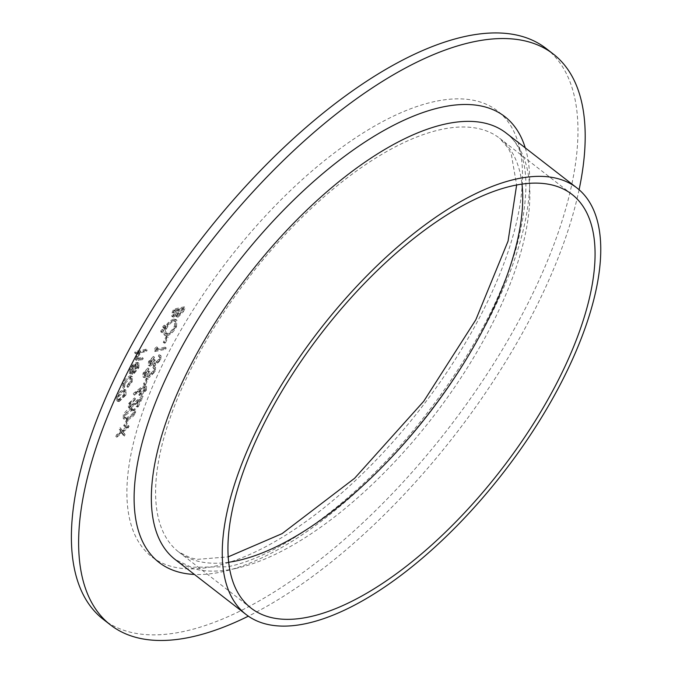 <?xml version="1.0" encoding="UTF-8"?>
<svg xmlns="http://www.w3.org/2000/svg" width="673" height="673" viewBox="0 0 673 673"><rect width="100%" height="100%" fill="white"/><g stroke="black" fill="none" stroke-linecap="round" stroke-linejoin="round"><path stroke-width="0.5" stroke-dasharray="3.37 2.52" d="M127.542 419.674L126.457 419.91L123.706 425.698L124.799 425.462L127.542 419.674L128.585 420.482L127.5 420.718L126.457 419.91M129.696 403.27L134.449 397.911L128.577 403.573L128.366 407.291L129.578 407.451L139.462 399.224L136.131 406.231L137.225 405.996L142.079 395.774L130.301 406.08L129.536 405.979L129.696 403.27L130.739 404.078L134.852 400.073L133.809 399.266M147.337 377.999L146.243 378.234L143.492 384.022L144.586 383.787L147.337 377.999L148.371 378.806L147.286 379.042L146.243 378.234M149.65 361.258L153.419 356.412L148.565 361.468L148.287 365.119L149.246 365.279L152.266 363.058L152.392 364.497L153.73 365.641L152.392 364.497L153.856 364.993L159.762 359.054L160.039 355.024L159.005 354.705L158.365 356.051L159.274 356.917L158.66 359.315L154.588 363.622L153.865 363.513L155.631 364.43L154.588 363.622C153.242 363.412 153.225 362.024 154.538 359.466L153.452 359.702L149.877 363.925L149.356 363.849L150.92 364.741L149.877 363.925L149.65 361.258L150.693 362.066L153.823 358.566L152.779 357.758M153.823 358.566L154.462 357.22L149.608 362.276L149.33 365.927L150.281 366.087L153.301 363.866L153.436 365.304L154.899 365.801L160.805 359.862L161.083 355.84L160.048 355.512L159.408 356.858L158.365 356.051L160.317 357.725L159.703 360.122L158.66 359.315M167.123 336.323L166.029 336.559L163.287 342.347L164.372 342.111L167.123 336.323L168.166 337.131L167.072 337.366L166.029 336.559M164.296 325.126L162.807 326.573L163.102 327.642L164.582 326.195L164.296 325.126L165.667 325.984L164.296 325.126M165.625 327.002L165.331 325.942L163.85 327.381L163.808 328.407L162.773 327.6L164.145 328.449L165.625 327.002L164.582 326.195M184.318 306.821L173.684 309.084L172.296 312.02L171.64 316.091L172.658 316.243L175.746 314.022L175.973 316.184L177.083 316.344L182.383 310.892L184.318 306.821L185.361 307.628L174.728 309.891L173.684 309.084M123.05 382.887L122.478 387.53L123.512 386.294L124.051 382.584L129.325 377.233L130.469 377.41L130.175 381.288L126.911 385.57L126.903 386.596L131.134 381.069L131.521 376.064L130.049 375.862C127.29 376.821 124.951 379.16 123.05 382.887L124.084 383.694L123.521 388.338L122.478 387.53M146.15 349.194L135.248 351.516L134.608 352.862L139.21 351.886L135.618 356.412L135.399 359.651L141.566 358.844L142.205 357.489L136.451 358.322L137.494 359.13L136.863 358.49L136.686 355.967L140.514 351.794L145.503 350.549L146.15 349.194L147.194 350.002L136.291 352.324L135.248 351.516M546.072 48.439A361.241 155.707 -52.2 0 1 496.035 359.996A361.241 155.707 -52.2 0 1 183.35 631.543A361.241 155.707 -52.2 0 1 103.289 619.345M136.922 367.079L133.363 371.479L133.237 372.581L137.797 367.046L138.032 362.604L136.426 362.368L133.229 364.186L129.738 368.787L129.502 373.296L130.545 374.104L129.166 372.892L131.294 373.515L135.963 363.681L137.115 363.849L136.922 367.079L137.965 367.887L134.407 372.287L133.363 371.479M120.122 391.467L116.85 395.934L116.143 399.838L116.631 400.553L118.187 400.763L124.892 394.227L125.128 389.591L123.596 389.381L120.122 391.467L121.165 392.275L117.893 396.742L116.85 395.934M173.735 319.137C170.134 320.264 167.013 323.267 164.389 328.146L164.002 334.683L166.172 334.969C169.789 333.808 172.902 330.788 175.51 325.892L175.846 319.423L173.735 319.137L174.778 319.944C171.169 321.071 168.057 324.075 165.432 328.954L164.389 328.146M162.277 329.375L160.797 330.813L161.083 331.882L162.563 330.443L162.277 329.375L163.657 330.233L162.277 329.375M163.606 331.251L163.32 330.182L161.84 331.629L162.126 332.689L160.754 331.848L162.126 332.689L163.606 331.251L162.563 330.443M156.733 346.864L155.219 347.975L153.898 350.759L164.523 348.496L165.171 347.15L155.631 349.178L156.733 346.864L157.768 347.672L156.262 348.782L155.219 347.975M144.157 372.834L147.925 367.988L143.071 373.044L142.785 376.695L143.744 376.855L146.764 374.634L146.899 376.072L148.237 377.216L146.899 376.072L148.363 376.569L154.26 370.63L154.538 366.608L153.511 366.28L152.872 367.626L153.781 368.493L153.158 370.89L149.095 375.198L148.371 375.088L150.138 376.005L149.095 375.198C147.74 374.987 147.724 373.599 149.044 371.042L147.951 371.277L144.384 375.509L143.854 375.425L145.427 376.316L144.384 375.509L144.157 372.834L145.191 373.641L148.321 370.15L147.286 369.334M148.321 370.15L148.969 368.796L144.115 373.851L143.829 377.503L144.788 377.662L147.808 375.441L147.942 376.88L149.406 377.376L155.303 371.437L155.581 367.416L154.554 367.088L153.915 368.434L152.872 367.626L154.824 369.3L154.201 371.698L153.158 370.89M140.363 387.934L133.38 393.453L133.464 394.37L139.648 389.482L138.806 391.063L138.604 394.698L139.833 394.858L145.318 389.465L145.528 385.797L144.249 385.595L140.363 387.934L141.406 388.742L134.423 394.26L133.38 393.453M134.465 412.322L134.533 408.62L131.277 408.477C128.467 408.671 125.809 410.749 123.294 414.694L123.226 418.497L126.415 418.699C129.266 418.438 131.95 416.309 134.465 412.322L135.509 413.129L135.576 409.428L132.32 409.285L131.277 408.477M121.889 430.392L120.021 427.523L119.256 429.13L120.719 431.359L116.572 434.792L115.806 436.398L121.132 431.999L123.302 435.322L124.059 433.715L122.309 431.023L127.298 426.901L128.063 425.294L121.889 430.392L122.932 431.2L120.021 427.523M579.091 189.719A361.241 155.707 -52.2 0 1 248.345 616.174M136.291 352.324L135.652 353.67L134.608 352.862M135.652 353.67L140.253 352.694L139.21 351.886M140.253 352.694L136.661 357.22L135.618 356.412M136.661 357.22L136.442 360.459L142.609 359.651L141.566 358.844M142.609 359.651L143.248 358.297L142.205 357.489M143.248 358.297L137.906 359.298L137.729 356.774L136.686 355.967M137.729 356.774L141.557 352.602L140.514 351.794M141.557 352.602L146.546 351.356L145.503 350.549M146.546 351.356L147.194 350.002M134.407 372.287L134.28 373.389L133.237 372.581M134.28 373.389L138.84 367.853L137.797 367.046M138.84 367.853L139.067 363.412L136.426 362.368M137.469 363.176L134.272 364.993L133.229 364.186M134.272 364.993L130.781 369.595L129.738 368.787M130.781 369.595L130.209 373.7L132.337 374.323L131.294 373.515M132.337 374.323L137.006 364.488L135.963 363.681M137.006 364.488L138.158 364.657L137.965 367.887M135.988 364.825L132.017 373.179L131.412 372.926L131.706 369.46L133.776 366.474L135.988 364.825L134.945 364.017L130.983 372.371L130.369 372.119L130.663 368.653L132.732 365.666L134.945 364.017M132.017 373.179L130.983 372.371M133.776 366.474L132.732 365.666M131.706 369.46L130.663 368.653M123.521 388.338L124.547 387.11L123.512 386.294M124.547 387.11L125.085 383.391L124.051 382.584M125.085 383.391L130.369 378.041L129.325 377.233M130.369 378.041L131.513 378.218L131.218 382.096L130.175 381.288M131.218 382.096L127.954 386.378L126.911 385.57M127.954 386.378L127.946 387.404L126.903 386.596M127.946 387.404L132.177 381.877L131.134 381.069M132.177 381.877L132.556 376.872L130.049 375.862M131.092 376.67C128.333 377.629 125.994 379.967 124.084 383.694M117.893 396.742L117.186 400.645L116.143 399.838M117.186 400.645L117.674 401.36L119.23 401.571L118.187 400.763M119.23 401.571L125.927 395.034L124.892 394.227M125.927 395.034L126.171 390.399L123.596 389.381M124.64 390.189L121.165 392.275M124.976 395.228L119.878 400.216L118.709 400.065L118.852 396.532L124 391.535L125.186 391.711L124.976 395.228L123.941 394.42L118.835 399.409L117.666 399.257L117.809 395.724L122.966 390.727L124.143 390.904L123.941 394.42M119.878 400.216L118.835 399.409M118.852 396.532L117.809 395.724M124 391.535L122.966 390.727M174.728 309.891L173.34 312.827L172.683 316.907L173.701 317.05L172.658 316.243M173.701 317.05L176.789 314.829L175.746 314.022M176.789 314.829L177.016 316.991L178.126 317.151L177.083 316.344M178.126 317.151L183.426 311.7L182.383 310.892M183.426 311.7L185.361 307.628M178.042 313.736L179.674 310.051L183.628 309.21L178.766 315.797L177.066 314.905L177.722 314.989L176.999 312.928L178.631 309.244L182.585 308.402L177.722 314.989L178.766 315.797L178.042 313.736L176.999 312.928M174.357 315.696L172.734 314.821L173.314 314.888L173.264 312.036L174.139 310.203L177.546 309.479L173.314 314.888L174.357 315.696L174.307 312.844L175.182 311.01L178.589 310.287L174.357 315.696M174.307 312.844L173.264 312.036M175.182 311.01L174.139 310.203M178.152 311.195L177.108 310.388M178.589 310.287L177.546 309.479M179.674 310.051L178.631 309.244M182.711 311.136L181.668 310.329M183.628 309.21L182.585 308.402M165.432 328.954L165.045 335.491L167.215 335.777L166.172 334.969M167.215 335.777C170.833 334.616 173.945 331.596 176.545 326.699L175.51 325.892M176.545 326.699L176.89 320.23L174.778 319.944M175.485 326.876C173.382 330.923 170.833 333.438 167.855 334.422L166.155 334.195L166.492 328.786C168.62 324.773 171.169 322.274 174.13 321.29L175.813 321.526L175.485 326.876L174.442 326.069C172.338 330.115 169.789 332.63 166.811 333.615L165.121 333.387L165.449 327.978C167.585 323.965 170.126 321.467 173.087 320.483L174.77 320.718L174.442 326.069M167.855 334.422L166.811 333.615M166.492 328.786L165.449 327.978M174.13 321.29L173.087 320.483M163.85 327.381L162.807 326.573M161.84 331.629L160.797 330.813M167.072 337.366L164.33 343.154L163.287 342.347M164.33 343.154L165.415 342.919L164.372 342.111M165.415 342.919L168.166 337.131M156.262 348.782L154.941 351.567L153.898 350.759M154.941 351.567L165.566 349.304L164.523 348.496M165.566 349.304L166.206 347.958L165.171 347.15M166.206 347.958L156.674 349.985L155.631 349.178M156.674 349.985L157.768 347.672M154.462 357.22L153.419 356.412M149.608 362.276L148.565 361.468M150.281 366.087L149.246 365.279M153.301 363.866L152.266 363.058M154.899 365.801L153.856 364.993M160.805 359.862L159.762 359.054M160.048 355.512L159.005 354.705M159.408 356.858L160.317 357.725L159.408 356.858M159.703 360.122L155.631 364.43C154.285 364.219 154.268 362.831 155.581 360.274L154.538 359.466M155.581 360.274L154.496 360.509L153.452 359.702M154.496 360.509L150.92 364.741L150.693 362.066M148.969 368.796L147.925 367.988M144.115 373.851L143.071 373.044M144.788 377.662L143.744 376.855M147.808 375.441L146.764 374.634M149.406 377.376L148.363 376.569M155.303 371.437L154.26 370.63M154.554 367.088L153.511 366.28M153.915 368.434L154.824 369.3L153.915 368.434M154.201 371.698L150.138 376.005C148.783 375.795 148.767 374.407 150.087 371.849L149.044 371.042M150.087 371.849L148.994 372.085L147.951 371.277M148.994 372.085L145.427 376.316L145.191 373.641M147.286 379.042L144.535 384.83L143.492 384.022M144.535 384.83L145.629 384.594L144.586 383.787M145.629 384.594L148.371 378.806M134.423 394.26L134.507 395.186L133.464 394.37M134.507 395.186L140.691 390.29L139.648 389.482M140.691 390.29L139.841 391.871L138.806 391.063M139.841 391.871L139.648 395.505L140.876 395.665L139.833 394.858M140.876 395.665L146.361 390.273L145.318 389.465M146.361 390.273L146.571 386.605L144.249 385.595M145.292 386.403L141.406 388.742M145.233 390.576L141.574 394.302L140.842 394.21L141.069 391.358L144.687 387.749L145.444 387.858L145.233 390.576L144.199 389.768L140.531 393.495L139.799 393.402L140.026 390.55L143.643 386.941L144.401 387.051L144.199 389.768M141.574 394.302L140.531 393.495M141.069 391.358L140.026 390.55M144.687 387.749L143.643 386.941M134.852 400.073L135.492 398.719L134.449 397.911M135.492 398.719L129.62 404.38L128.577 403.573M129.62 404.38L129.409 408.099L130.621 408.259L129.578 407.451M130.621 408.259L140.506 400.031L139.462 399.224M140.506 400.031L137.174 407.039L136.131 406.231M137.174 407.039L138.268 406.803L137.225 405.996M138.268 406.803L143.122 396.582L142.079 395.774M143.122 396.582L135.954 403.346L134.911 402.538M135.954 403.346L131.344 406.887L130.301 406.08M131.344 406.887L130.57 406.786L130.739 404.078M132.32 409.285C129.51 409.478 126.852 411.556 124.337 415.502L123.294 414.694M124.337 415.502L124.269 419.304L127.458 419.506L126.415 418.699M127.458 419.506C130.31 419.245 132.993 417.117 135.509 413.129M128.097 418.16L125.397 417.992L125.405 415.317L131.672 410.631L134.423 410.707L134.398 413.407L131.042 417.024L128.097 418.16L127.054 417.353L124.354 417.184L124.362 414.509L130.629 409.823L133.389 409.899L133.355 412.599L129.998 416.217L127.054 417.353M125.405 415.317L124.362 414.509M131.042 417.024L129.998 416.217M134.398 413.407L133.355 412.599M127.5 420.718L124.749 426.505L123.706 425.698M124.749 426.505L125.834 426.27L124.799 425.462M125.834 426.27L128.585 420.482M121.064 428.331L120.299 429.938L119.256 429.13M120.299 429.938L121.763 432.167L120.719 431.359M121.763 432.167L117.615 435.599L116.572 434.792M117.615 435.599L116.85 437.206L115.806 436.398M116.85 437.206L122.175 432.806L121.132 431.999M122.175 432.806L124.345 436.129L123.302 435.322M124.345 436.129L125.102 434.522L124.059 433.715M125.102 434.522L122.309 431.023M123.352 431.83L128.341 427.708L127.298 426.901M128.341 427.708L129.107 426.102L128.063 425.294M129.107 426.102L122.932 431.2M435.052 101.463A282.096 121.586 127.8 0 0 127.357 480.32A282.096 121.586 127.8 0 0 411.64 419.902A282.096 121.586 127.8 0 0 435.052 101.463M525.26 147.875A282.096 121.586 -52.2 0 1 442.876 394.067A282.096 121.586 -52.2 0 1 221.552 571.932A282.096 121.586 -52.2 0 1 194.421 574.448M234.995 568.635A269.915 116.345 127.8 0 0 468.635 365.742A269.915 116.345 127.8 0 0 506.02 132.951C528.801 150.029 532.006 189.105 515.653 250.188C498.407 305.609 467.323 361.948 422.417 419.203C361.367 497.036 281.861 556.218 227.701 566.759L191.435 567.272L175.182 559.524A269.915 116.345 127.8 0 0 234.995 568.635M228.685 562.258A261.797 112.845 -52.2 0 1 178.707 551.986A261.797 112.845 -52.2 0 1 214.973 326.203A261.797 112.845 -52.2 0 1 441.581 129.401A261.797 112.845 -52.2 0 1 499.602 138.243A261.797 112.845 -52.2 0 1 521.979 184.091M138.646 360.492L137.603 359.685M139.597 359.079L138.554 358.272M143.744 351.954L142.701 351.146M173.34 312.827L172.296 312.02M179.254 310.951L178.21 310.144M135.879 404.397L134.836 403.59M131.672 410.631L130.629 409.823M571.949 194.354L499.602 138.243L508.191 148.11L511.354 154.512L516.637 184.974M251.063 608.106L178.707 551.986L190.509 557.883L197.517 559.339L228.214 556.865M135.399 359.651L136.442 360.459M138.032 362.604L139.067 363.412M137.115 363.849L138.158 364.657M130.369 372.119L131.412 372.926M130.469 377.41L131.513 378.218M131.521 376.064L132.556 376.872M116.631 400.553L117.674 401.36M125.128 389.591L126.171 390.399M117.666 399.257L118.709 400.065M124.143 390.904L125.186 391.711M171.64 316.091L172.683 316.907M175.973 316.184L177.016 316.991M164.002 334.683L165.045 335.491M175.846 319.423L176.89 320.23M165.121 333.387L166.155 334.195M174.77 320.718L175.813 321.526M148.287 365.119L149.33 365.927M160.039 355.024L161.083 355.84M158.921 356.295L159.964 357.111M142.785 376.695L143.829 377.503M154.538 366.608L155.581 367.416M153.427 367.879L154.47 368.686M138.604 394.698L139.648 395.505M145.528 385.797L146.571 386.605M139.799 393.402L140.842 394.21M144.401 387.051L145.444 387.858M128.366 407.291L129.409 408.099M129.536 405.979L130.57 406.786M134.533 408.62L135.576 409.428M123.226 418.497L124.269 419.304M124.354 417.184L125.397 417.992M133.389 409.899L134.423 410.707"/><path stroke-width="1.01" d="M248.345 616.174A361.241 155.707 -52.2 0 1 190.585 637.154A361.241 155.707 -52.2 0 1 110.523 624.956L103.289 619.345A361.241 155.707 -52.2 0 1 201.648 238.469A361.241 155.707 -52.2 0 1 546.072 48.439L553.307 54.05A361.241 155.707 -52.2 0 1 579.091 189.719M110.523 624.956A361.241 155.707 -52.2 0 1 208.882 244.08A361.241 155.707 -52.2 0 1 553.307 54.05M305.904 623.627A269.915 116.345 -52.2 0 1 246.082 614.516A269.915 116.345 -52.2 0 1 319.574 329.93A269.915 116.345 -52.2 0 1 576.929 187.944A269.915 116.345 -52.2 0 1 539.536 420.734A269.915 116.345 -52.2 0 1 305.904 623.627M309.075 616.939A261.797 112.845 -52.2 0 1 251.063 608.106A261.797 112.845 -52.2 0 1 322.342 332.075A261.797 112.845 -52.2 0 1 571.949 194.354A261.797 112.845 -52.2 0 1 535.691 420.145A261.797 112.845 -52.2 0 1 309.075 616.939M194.421 574.448A282.096 121.586 -52.2 0 1 235.836 264.985A282.096 121.586 -52.2 0 1 525.26 147.875M576.929 187.944L506.02 132.951A269.915 116.345 127.8 0 0 248.665 274.937A269.915 116.345 127.8 0 0 175.182 559.524L246.082 614.516M521.979 184.091A261.797 112.845 -52.2 0 1 432.604 408.679A261.797 112.845 -52.2 0 1 236.728 560.828A261.797 112.845 -52.2 0 1 228.685 562.258M228.214 556.865L282.096 533.63L354.595 478.293L423.712 401.301L475.828 319.759L508.065 241.119L516.637 184.974"/></g></svg>
